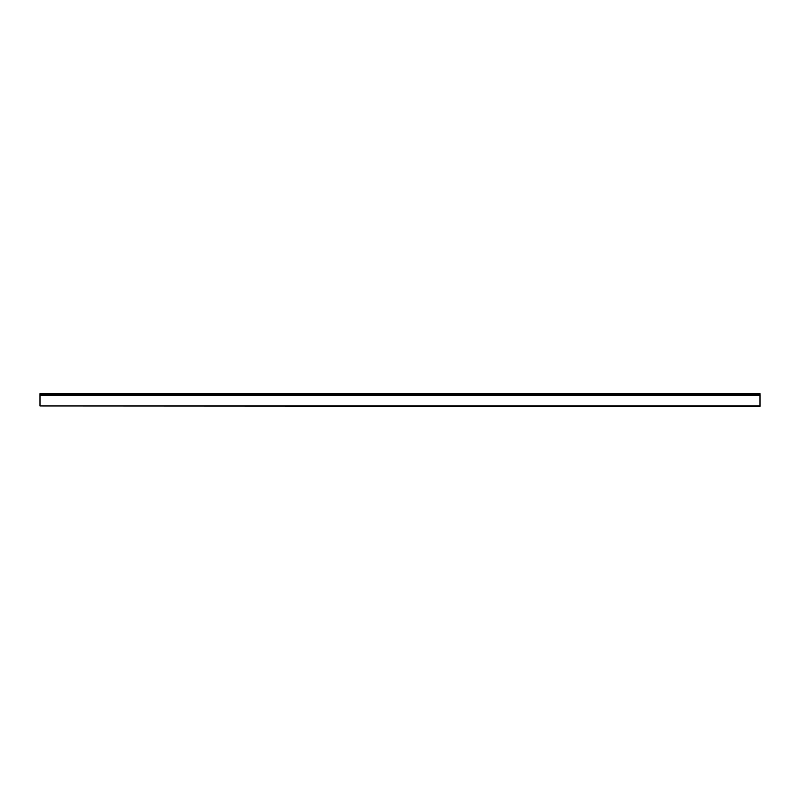 <?xml version="1.0" encoding="UTF-8"?>
<svg xmlns="http://www.w3.org/2000/svg" width="800" height="800" viewBox="0 0 800 800"><rect width="100%" height="100%" fill="white"/><g stroke="black" fill="none" stroke-linecap="round" stroke-linejoin="round"><path stroke-width="1.2" d="M760 395.26L40 395.26L40 405.98L760 405.9L760 394.96L40 394.96L40 394.43L760 394.43L40 394.92M760 394.01L40 394.01M760 394.08L40 394.08L760 394.05M40 405.98L760 406.36L40 405.98M760 393.68L40 393.68M760 405.83L40 405.83"/></g></svg>
